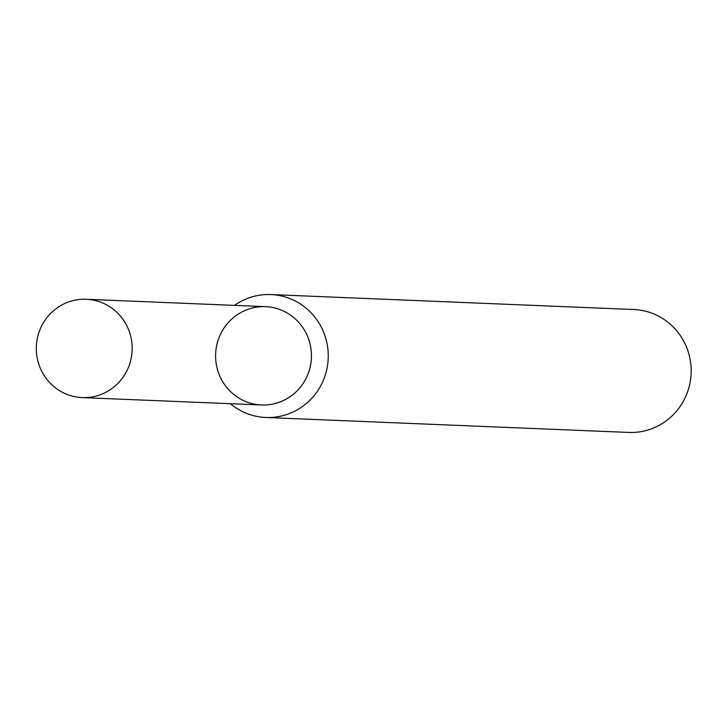 <?xml version="1.0" encoding="UTF-8"?>
<svg xmlns="http://www.w3.org/2000/svg" width="727" height="727" viewBox="0 0 727 727"><rect width="100%" height="100%" fill="white"/><g stroke="black" fill="none" stroke-linecap="round" stroke-linejoin="round"><path stroke-width="1.09" d="M82.206 397.596L261.502 404.984A49.209 47.927 -87.6 0 0 311.038 362.155A49.209 47.927 -87.6 0 0 273.997 307.785A49.209 47.927 -87.6 0 0 217.782 370.616A49.209 47.927 -87.6 0 0 298.788 389.063A49.209 47.927 -87.6 0 0 273.997 307.785A49.209 47.927 -87.6 0 0 265.555 306.658L86.259 299.27A49.209 47.927 -87.6 0 0 36.35 346.461A49.209 47.927 -87.6 0 0 82.206 397.596A49.209 47.927 -87.6 0 0 131.751 354.767A49.209 47.927 -87.6 0 0 94.71 300.396A49.209 47.927 -87.6 0 0 86.259 299.27M230.414 403.703A61.504 59.905 -87.6 0 0 265.818 417.48A61.504 59.905 -87.6 0 0 327.741 363.945A61.504 59.905 -87.6 0 0 281.44 295.971A61.504 59.905 -87.6 0 0 270.88 294.562A61.504 59.905 -87.6 0 0 234.457 305.376M265.818 417.48L628.719 432.438A61.504 59.905 -87.6 0 0 690.65 378.903A61.504 59.905 -87.6 0 0 644.349 310.929A61.504 59.905 -87.6 0 0 633.79 309.52L270.88 294.562"/></g></svg>

